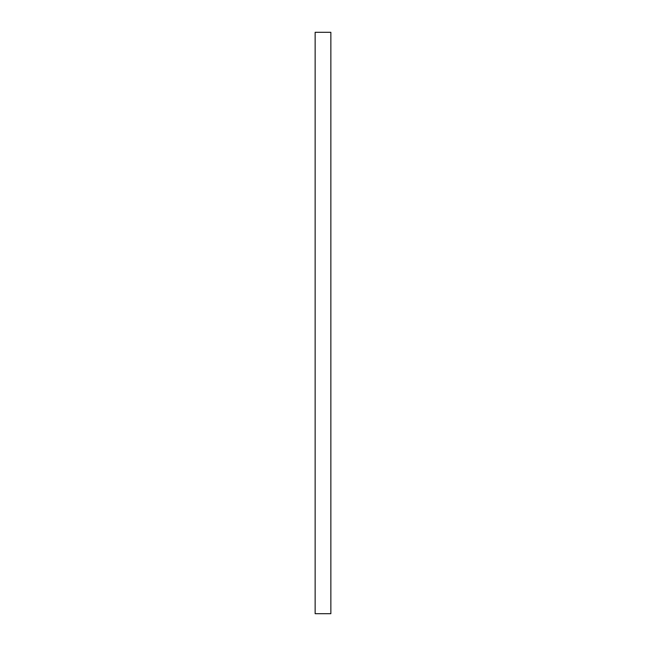 <?xml version="1.0" encoding="UTF-8"?>
<svg xmlns="http://www.w3.org/2000/svg" width="646" height="646" viewBox="0 0 646 646"><rect width="100%" height="100%" fill="white"/><g stroke="black" fill="none" stroke-linecap="round" stroke-linejoin="round"><path stroke-width="0.97" d="M315.143 32.3L315.143 613.7L330.857 613.7L330.857 32.3L315.143 32.3"/></g></svg>
